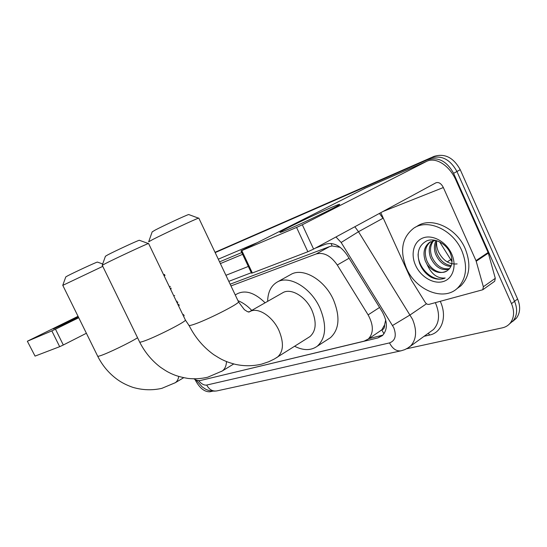 <?xml version="1.0" encoding="UTF-8"?>
<svg xmlns="http://www.w3.org/2000/svg" width="547" height="547" viewBox="0 0 547 547"><rect width="100%" height="100%" fill="white"/><g stroke="black" fill="none" stroke-linecap="round" stroke-linejoin="round"><path stroke-width="0.82" d="M384.568 324.904L381.792 329.909C383.85 329.26 384.773 327.591 384.568 324.904L385.703 319.892M340.213 247.326L332.043 245.965L329.663 246.56L230.157 284.201M379.194 331.646L381.539 329.971M193.905 378.845C196.4 380.363 198.643 380.897 200.64 380.452L364.049 341.178L368.302 339.017C373.738 333.164 373.676 325.116 368.117 314.874L337.28 265.008C330.771 255.668 323.721 251.996 316.132 253.979L230.978 285.931M179.361 305.294L178.466 305.629M215.169 252.605L427.33 159.813C438.072 156.592 446.824 161.091 453.586 173.317L511.5 303.633L514.563 301.308C517.653 308.905 517.243 315.345 513.332 320.638L509.544 323.879L513.332 320.638C517.243 315.345 517.653 308.905 514.563 301.308L456.93 171.498L514.563 301.308L517.599 299.011C520.669 306.573 520.252 313 516.341 318.286L512.56 321.52M427.33 159.813L430.721 158.09C441.463 154.863 450.195 159.334 456.93 171.498C450.195 159.334 441.463 154.863 430.721 158.09L215.101 252.454L434.092 156.374C444.82 153.139 453.538 157.584 460.246 169.7L517.599 299.011M163.703 274.95L164.585 274.56L163.703 274.95M163.642 274.813L164.524 274.423M215.033 252.304L434.092 156.374M208.4 378.586L377.902 337.93L382.346 335.639C387.734 329.773 387.693 321.814 382.23 311.763L347.003 254.895C340.528 245.651 333.485 242.061 325.862 244.126L315.236 248.201M212.551 391.214L209.973 391.775C204.612 392.049 199.764 388.233 195.423 380.315L195.019 379.468M511.5 303.633C514.611 311.257 514.207 317.711 510.303 323.017C508.266 325.499 505.619 327.113 502.372 327.838L406.571 348.788M163.772 275.086L164.654 274.697M177.091 301.206L176.496 301.547M251.299 272.727L228.803 281.349M382.927 335.092L368.863 338.634M177.331 303.277L177.83 302.101M78.618 317.486L53.503 328.932L78.194 316.631M165.044 275.51L164.121 275.811M78.043 316.316L27.35 341.232L35.056 356.104L27.35 341.232M51.835 330.894L55.473 329.191L63.308 344.993L59.671 346.689L51.835 330.894L27.589 341.143M78.741 317.739L55.473 329.191M59.671 346.689L35.056 356.104M63.308 344.993L86.385 333.26M461.818 250.704C467.931 266.259 466.529 278.71 457.62 288.05C443.631 301.828 415.699 290.19 406.448 268.235C399.522 250.717 401.99 237.343 413.847 228.113C427.788 218.472 452.957 229.706 461.818 250.704M415.057 227.408L417.258 226.13C431.214 216.489 456.335 227.641 465.155 248.557C471.234 264.051 469.811 276.467 460.889 285.801L456.704 288.85M415.576 265.35C410.332 253.958 413.764 241.097 423.344 237.822C432.841 234.376 446.345 241.883 451.658 253.924C457.114 265.924 452.861 278.922 443.077 281.589C433.361 284.426 420.684 276.782 415.576 265.35M450.352 253.22C446.161 243.586 434.906 237.699 426.995 240.748C418.756 245.097 416.301 252.68 419.638 263.504C422.079 269.596 425.949 274.191 431.255 277.288C436.232 279.572 440.868 279.811 445.162 277.999C437.456 278.69 431.467 274.252 427.186 264.686C433.47 272.297 440.068 274.355 446.981 270.874C452.246 267.127 453.367 261.247 450.352 253.22M430.633 241.712C425.375 246.088 424.034 252.208 426.612 260.078C430.092 269.616 440.82 275.319 446.981 270.874M435.487 240.359L429.395 242.458C424.062 246.827 422.701 252.974 425.292 260.905L427.186 264.686M433.6 240.632C430.243 245.138 429.655 250.526 431.829 256.796C436.123 265.774 442.038 269.726 449.572 268.645M432.814 240.83C429.019 245.343 428.253 250.936 430.53 257.61C435.118 267.032 441.292 270.909 449.046 269.254M436.834 240.728C435.268 244.844 435.316 249.124 436.985 253.555C440.198 260.755 444.964 264.769 451.268 265.603M436.021 240.495C433.983 244.803 433.88 249.425 435.699 254.362C439.179 262.013 444.246 266.047 450.913 266.464M457.121 263.921C449.34 264.659 443.159 260.714 438.571 252.078C436.95 248.461 436.308 244.844 436.643 241.213M418.093 254.047C417.853 268.919 434.318 283.291 445.162 277.999M102.774 266.355L62.755 285.377L65.763 276.939L67.568 275.879C73.79 272.577 96.026 262.286 97.38 262.075L97.503 262.122M183.32 315.728L184.366 315.701M102.214 265.316L105.427 256.256L107.752 254.875C114.815 251.135 137.372 240.687 139.294 240.256L139.478 240.324M148.62 243.572L148.381 243.545C146.056 244.188 114.973 258.669 105.339 263.613L102.193 265.37M237.972 300.686C242.718 302.512 247.312 305.752 251.764 310.395M235.231 294.908L237.754 293.534C245.856 289.862 254.977 292.946 265.104 302.799M148.702 241.706L152.162 231.894L155.225 230.055C163.252 225.815 185.994 215.258 188.674 214.527L188.961 214.629M198.855 218.191L198.486 218.157C195.135 219.224 163.765 233.863 152.804 239.483L148.668 241.808M308.611 337.424L309.951 336.583C316.159 330.976 316.816 322.204 311.913 310.265C305.657 296.235 290.573 287.572 282.519 292.884L249.548 311.66M267.64 301.356C267.839 292.228 270.977 285.828 277.042 282.149C288.83 274.744 310.73 287.38 319.872 307.879C326.956 325.192 326.087 337.971 317.267 346.217C310.997 350.695 303.448 350.709 294.621 346.272M277.042 282.149L290.717 274.553C302.6 267.114 324.419 279.435 333.39 299.653C340.33 316.74 339.352 329.417 330.45 337.684L328.125 339.195M287.852 229.46C281.384 232.195 278.867 233.036 280.303 231.983C283.524 229.549 314.6 214.609 330.641 207.757C338.149 204.544 341 203.573 339.208 204.845C335.728 207.388 302.942 223.114 287.852 229.46M476.191 261.247L475.972 260.632L488.102 252.516L488.321 253.124L476.191 261.247L483.357 286.772L482.769 289.76L429.046 304.358C427.597 304.604 426.325 303.954 425.245 302.402L411.371 280.043L380.78 212.687M488.102 252.516L456.089 180.496C449.716 165.632 435.74 156.428 426.345 161.502L302.32 224.755L313.595 249.09L436.014 182.76C438.824 181.925 441.265 183.518 443.35 187.539L475.972 260.632M488.321 253.124L495.295 278.307L494.686 281.267L494.023 281.739M365.758 187.915L240.995 250.861L241.801 250.594L252.352 272.98L251.504 273.165L241.008 250.902M313.595 249.09L307.852 251.75L296.57 227.443L241.801 250.594M296.57 227.443L302.32 224.755M307.852 251.75L252.352 272.98M331.133 243.477L332.043 245.965M381.792 329.909L383.987 333.807M178.869 304.262L178.021 304.706M329.663 246.56L316.132 253.979M349.075 258.246L337.28 265.008M379.556 307.448L368.117 314.874M451.931 258.861L450.755 259.634L439.624 241.856M452.027 261.849L450.755 259.634L447.227 261.91M460.246 169.7L453.586 173.317M198.506 380.568C201.371 383.953 204.099 385.45 206.698 385.061L389.519 342.907C395.283 340.74 396.698 335.66 393.758 327.68L341.15 242.478L335.961 236.974M195.99 379.912L202.192 386.893L205.412 389.04C205.754 389.382 210.684 391.85 216.858 390.907C212.585 391.556 209.193 389.608 206.698 385.061M354.832 226.745L358.497 231.716L412.534 319.311C417.129 330.532 416.513 339.393 410.681 345.889L407.843 348.049M426.51 303.756L410.161 314.894L392.575 325.479M429.949 332.05L433.47 329.52C439.371 323.038 440.103 314.327 435.672 303.387L435.344 302.689M440.287 301.376C447.425 316.576 442.003 332.624 429.723 335.01L424.014 336.316M218.294 259.189L256.755 242.854M341.15 242.478L358.497 231.716L382.989 218.253L379.399 213.433M384.158 220.133L383.242 218.116M220.379 263.592L242.622 254.328M241.781 252.536L219.566 261.863M248.338 266.444L225.932 275.291M174.664 295.524L173.768 295.879M429.723 335.01L428.226 333.287M170.808 289.719L171.095 288.091M216.858 390.907L401.122 350.798C396.438 351.454 392.575 348.822 389.519 342.907M381.273 335.632L377.902 337.93M62.802 285.377L97.633 356.09C97.537 356.48 98.481 356.343 100.457 355.68C107.759 353.355 130.398 342.408 137.557 337.759M174.876 382.948L175.245 382.729C177.098 381.505 178.254 379.42 178.732 376.459M102.289 265.357L139.553 341.854C139.341 342.401 140.558 342.244 143.184 341.376C153.871 337.978 185.283 322.142 185.433 320.125L185.262 319.763M221.569 371.406L222.239 370.989C224.838 369.143 226.26 366.005 226.506 361.56M188.859 325.041C188.442 325.855 190.028 325.67 193.624 324.48C205.795 320.597 237.672 304.59 238.574 301.965L238.307 301.39M276.269 357.875L277.507 357.088C283.558 351.53 284.009 342.593 278.867 330.272C272.857 317.055 259.456 307.865 251.244 310.922L248.748 312.146M426.318 161.515L364.391 188.51L426.345 161.502M443.35 187.539L382.927 211.518M483.357 286.772L495.295 278.307M178.848 304.228L178.001 304.672M381.129 330.34L368.302 339.017M516.341 318.286L510.303 323.017M401.122 350.798L404.814 349.629L408.226 347.796L430.038 331.988M170.254 286.354L169.604 287.216M457.62 288.05L460.889 285.801M429.395 242.458L430.544 241.76M183.655 377.717L175.245 382.729L161.803 388.363C152.141 390.517 142.473 390.175 132.805 387.338C126.603 385.163 121.338 382.476 117.01 379.262C108.826 373.225 102.398 365.56 97.722 356.275M97.38 262.075L102.692 263.962M182.896 314.853L183.744 314.402M233.754 363.946L222.239 370.989L207.716 377.218C201.2 378.756 194.575 379.153 187.84 378.415C177.481 376.623 173.563 374.647 170.739 373.375C167.936 371.987 166.91 371.598 160.531 367.29C151.772 360.617 144.825 352.234 139.697 342.148M139.294 240.256L148.381 243.545M188.811 325.137L185.433 320.125L148.572 243.483M309.951 336.583L274.307 359.03L268.686 361.765L261.555 364.145C252.721 366.237 243.818 366.264 234.841 364.227C228.331 362.408 227.224 361.854 224.496 360.712C221.713 359.4 221.159 359.345 213.713 354.647C203.299 347.126 195.094 337.417 189.091 325.52M198.787 218.055L238.574 301.965L244.359 309.67L247.545 311.728L249.261 311.824M188.674 214.527L198.486 218.157M317.267 346.217L330.45 337.684M281.302 232.078L280.303 231.983M482.769 289.76L494.686 281.267"/></g></svg>
